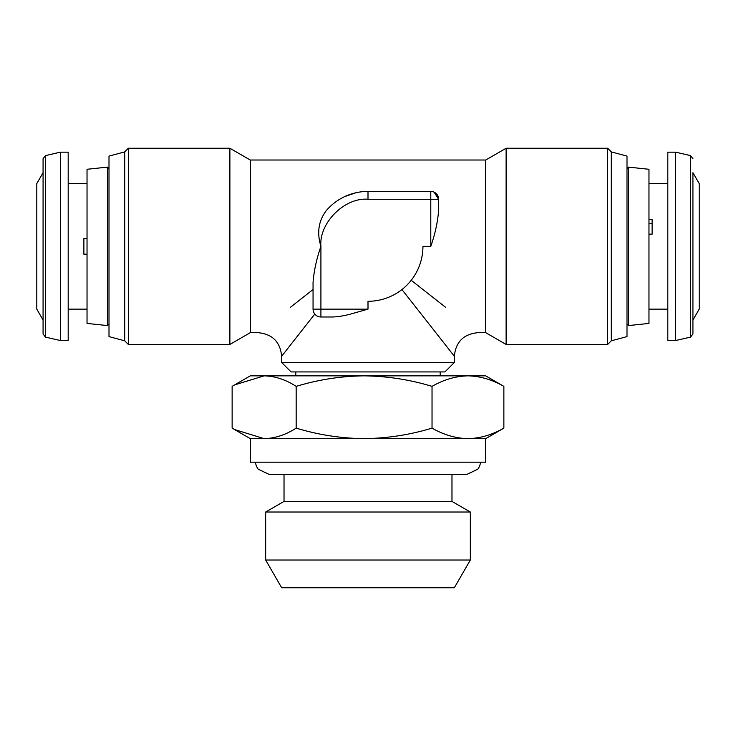 <?xml version="1.0" encoding="UTF-8"?>
<svg xmlns="http://www.w3.org/2000/svg" width="736" height="736" viewBox="0 0 736 736"><rect width="100%" height="100%" fill="white"/><g stroke="black" fill="none" stroke-linecap="round" stroke-linejoin="round"><path stroke-width="1.1" d="M434.074 192.133L438.638 199.263L430.79 199.263L430.79 246.348C435.068 234.122 437.69 222.134 438.638 210.386L438.638 199.263A7.848 7.848 0 0 0 430.79 191.415L430.79 199.263L368 199.263L368 191.415L430.79 191.415L368 191.415A54.942 54.942 0 0 0 326.471 210.386A54.942 54.942 0 0 1 368 191.415M454.333 587.751L281.667 587.751L265.659 560.022L470.341 560.022L454.333 587.751M480.755 462.18L479.532 466.403L477.793 469.191L466.891 474.426L451.978 474.426L451.978 501.418L470.341 512.026L265.659 512.026L265.659 560.022M451.978 501.418L284.022 501.418L265.659 512.026M485.723 438.638L503.866 428.122C492.136 434.856 480.166 438.362 467.949 438.638L250.277 438.638L250.277 462.18L485.723 462.18L485.723 438.638L467.949 438.638C455.704 438.352 443.734 434.847 432.032 428.122C410.035 434.82 387.394 438.325 364.099 438.638C341.09 438.371 318.449 434.866 296.166 428.122C285.715 434.856 275.043 438.362 264.15 438.638L234.545 429.548L232.134 428.122L232.134 386.363L234.545 384.928L264.15 375.848C275.071 376.133 285.743 379.638 296.166 386.363C318.449 379.62 341.09 376.114 364.099 375.848C387.394 376.16 410.035 379.666 432.032 386.363C443.762 379.629 455.731 376.124 467.949 375.848C480.194 376.133 492.163 379.638 503.866 386.363L485.723 375.848L250.277 375.848L234.545 384.928M506.12 344.457L506.12 148.249L607.66 148.249L607.66 344.457L506.12 344.457L485.723 332.681L485.723 160.016L506.12 148.249M229.88 148.249L229.88 344.457L128.34 344.457L128.34 148.249L229.88 148.249L250.277 160.016L250.277 332.681L229.88 344.457M454.333 362.508L444.912 371.928L291.088 371.928L281.667 362.508L454.333 362.508L454.333 356.224L401.939 289.552M430.79 246.348L422.942 246.348A54.942 54.942 0 0 1 368 301.291L368 309.138L349.738 314.318C342.544 316.094 336.646 316.986 332.037 316.986L320.914 316.986A7.848 7.848 0 0 1 313.058 309.138L313.058 289.515L290.306 307.39M314.796 314.06L281.667 356.224L281.667 362.508M313.058 289.515L313.058 282.32C314.014 270.572 316.627 258.584 320.914 246.348C316.701 232.622 318.559 220.634 326.471 210.386M344.752 196.576L355.865 192.768M124.706 151.892L124.706 340.814L109.002 336.61L109.002 156.096L124.706 151.892L128.34 148.249M124.706 340.814L128.34 344.457M611.294 151.892L611.294 340.814L626.998 336.61L626.998 156.096L611.294 151.892L607.66 148.249M611.294 340.814L607.66 344.457M87.032 169.28L87.032 323.426L107.484 325.57L107.484 167.127L87.032 169.28M648.968 323.426L648.968 169.28L628.516 167.127L628.516 325.57L648.968 323.426M692.926 172.693L692.926 334.052L692.926 320.013L699.2 309.138L699.2 183.568L692.926 172.693L692.926 223.146M675.657 216.678L675.657 340.529L690.488 337.106L690.488 155.6L675.657 152.168L675.657 216.678M675.657 152.168L667.81 152.168L667.81 340.529L675.657 340.529M648.968 219.282L652.114 219.282L652.114 234.177L648.968 234.177M652.114 223.772L648.968 223.772M60.343 152.168L68.19 152.168L68.19 340.529L60.343 340.529L60.343 152.168L45.512 155.6L45.512 337.106L43.074 334.052L43.074 158.654L43.074 334.052M43.074 320.013L36.8 309.138L36.8 183.568L43.074 172.693M87.032 254.196L83.886 254.196L83.886 238.501L87.032 238.501M652.114 234.177L652.114 231.021M411.203 280.287L445.694 307.39M313.058 282.32L313.058 309.138L320.914 309.138L320.914 246.348C318.808 223.054 344.706 197.156 368 199.263M332.037 316.986L320.914 316.986L320.914 309.138L368 309.138M432.032 428.122L432.032 386.363M503.866 428.122L503.866 386.363M296.166 428.122L296.166 386.363M438.168 199.263A7.848 7.351 104.3 0 0 438.168 198.941A7.848 7.351 -75.7 0 0 432.731 191.654M466.891 474.426L269.109 474.426L258.207 469.191L256.468 466.403L255.245 462.18M284.022 501.418L284.022 474.426L269.109 474.426M470.341 512.026L470.341 560.022M440.202 371.928L440.202 375.848M250.277 160.016L485.723 160.016M250.277 332.681L258.124 332.681C272.412 334.098 280.26 341.946 281.667 356.224M109.002 168.654L107.484 167.127M626.998 324.052L628.516 325.57M690.488 337.106L692.926 334.052M648.968 309.138L667.81 309.138M87.032 183.568L68.19 183.568M45.512 155.6L43.074 158.654M87.032 309.138L68.19 309.138M45.512 337.106L60.343 340.529M648.968 183.568L667.81 183.568M690.488 155.6L692.926 158.654M626.998 168.654L628.516 167.127M109.002 324.052L107.484 325.57M454.333 356.224C455.74 341.946 463.588 334.098 477.876 332.681L485.723 332.681M250.277 438.638L234.545 429.548M295.798 371.928L295.798 375.848"/></g></svg>
